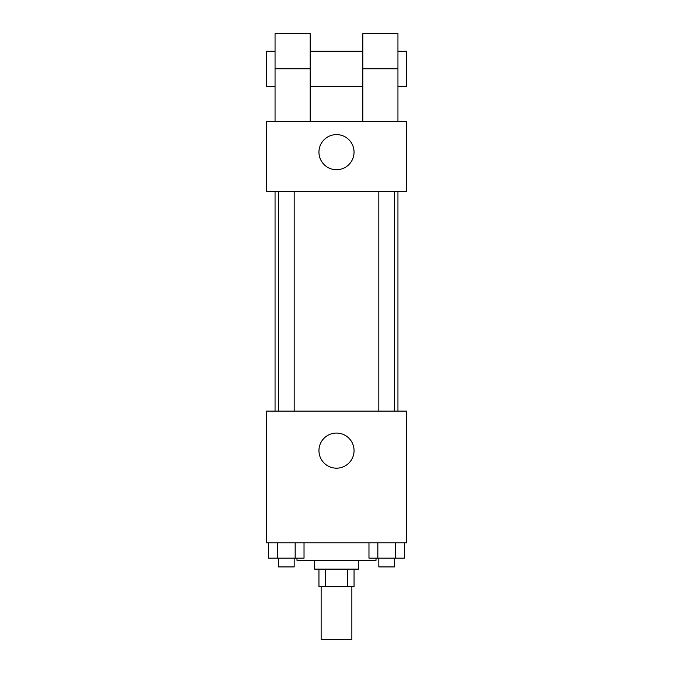 <?xml version="1.0" encoding="UTF-8"?>
<svg xmlns="http://www.w3.org/2000/svg" width="673" height="673" viewBox="0 0 673 673"><rect width="100%" height="100%" fill="white"/><g stroke="black" fill="none" stroke-linecap="round" stroke-linejoin="round"><path stroke-width="1.01" d="M321.139 586.679L321.139 639.35L351.861 639.35L351.861 586.679M347.756 569.122L347.756 586.679L318.943 586.679L318.943 569.122M347.756 586.679L354.057 586.679L354.057 569.122M358.448 560.348L358.448 569.122L314.552 569.122L314.552 560.348M325.244 569.122L325.244 586.679M296.995 558.153L296.995 560.348L376.005 560.348L376.005 558.153M406.728 542.791L266.272 542.791L266.272 411.119L406.728 411.119L406.728 542.791M354.057 450.616A17.557 17.557 0 0 1 327.726 465.825A17.557 17.557 0 0 1 327.726 435.414A17.557 17.557 0 0 1 354.057 450.616M397.945 191.662L397.945 411.119M378.815 411.119L378.815 191.662M294.185 191.662L294.185 411.119M406.728 191.662L266.272 191.662L266.272 121.434L406.728 121.434L406.728 191.662L266.272 191.662M404.448 542.791L404.448 558.153L368.972 558.153L368.972 542.791M395.581 542.791L395.581 558.153M377.839 542.791L377.839 558.153M394.614 558.153L394.614 566.927L378.815 566.927L378.815 558.153M304.028 542.791L304.028 558.153L268.552 558.153L268.552 542.791M295.161 542.791L295.161 558.153M277.419 542.791L277.419 558.153M294.185 558.153L294.185 566.927L278.386 566.927L278.386 558.153M318.943 152.157A17.557 17.557 0 0 1 345.274 136.956A17.557 17.557 0 0 1 345.274 167.358A17.557 17.557 0 0 1 318.943 152.157M362.831 121.434L362.831 68.764L397.945 68.764L397.945 33.65L362.831 33.65L362.831 68.764M362.831 51.207L310.169 51.207M275.055 121.434L275.055 68.764L310.169 68.764L310.169 121.434M310.169 68.764L310.169 33.65L275.055 33.65L275.055 68.764M397.945 121.434L397.945 68.764M397.945 86.321L406.728 86.321L406.728 51.207L397.945 51.207M275.055 51.207L266.272 51.207L266.272 86.321L275.055 86.321M275.055 191.662L275.055 411.119M394.614 411.119L394.614 191.662M278.386 191.662L278.386 411.119M362.831 86.321L310.169 86.321"/></g></svg>
